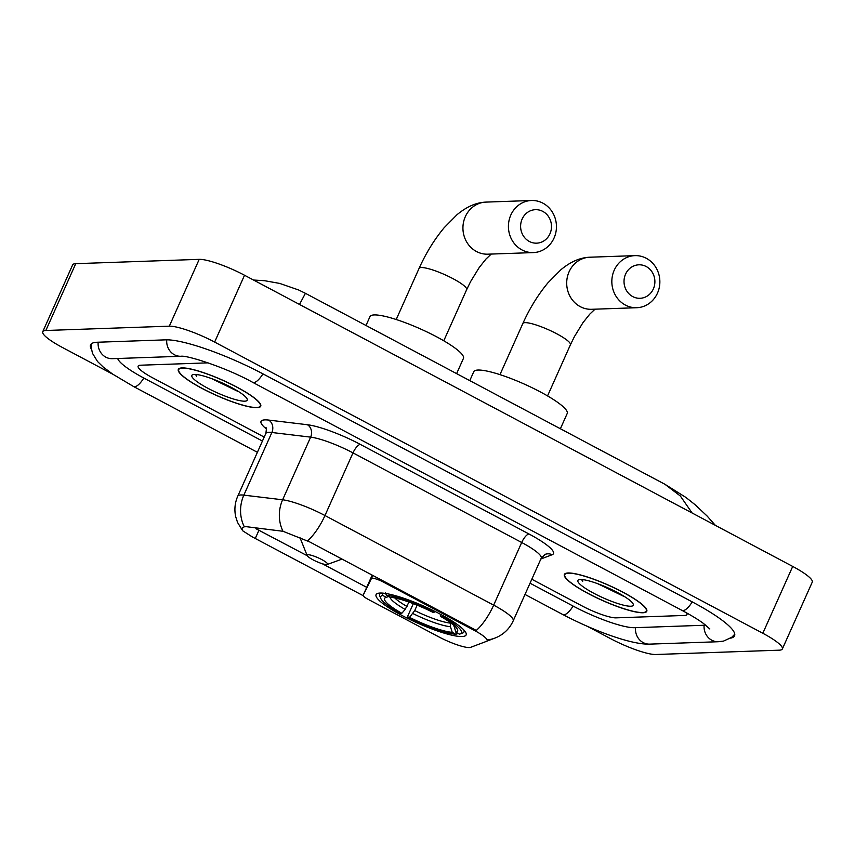 <?xml version="1.0" encoding="UTF-8"?>
<svg xmlns="http://www.w3.org/2000/svg" width="855" height="855" viewBox="0 0 855 855"><rect width="100%" height="100%" fill="white"/><g stroke="black" fill="none" stroke-linecap="round" stroke-linejoin="round"><path stroke-width="1.28" d="M473.948 630.188A25.126 4.574 -155.9 0 1 487.136 640.79A25.126 4.574 -155.9 0 1 486.42 641.378L470.678 647.321A25.126 4.574 -155.9 0 1 469.299 647.545A25.126 4.574 -155.9 0 1 438.711 636.815L368.013 599.259A9.309 1.699 24.1 0 1 363.129 595.337A9.309 1.699 24.1 0 1 363.14 595.326L371.455 578.482A9.309 1.699 24.1 0 1 372.224 578.194A9.309 1.699 24.1 0 1 383.553 582.17L473.948 630.188L474.311 629.365L476.235 630.488A32.576 11.168 118 0 0 493.666 605.137A37.225 6.787 24.1 0 1 513.203 620.848L541.226 558.197A37.225 6.787 -155.9 0 0 521.689 542.498L352.987 452.883A37.225 6.787 -155.9 0 0 310.643 437.14L271.869 432.491A37.225 6.787 -155.9 0 0 268.887 432.331A37.225 6.787 -155.9 0 0 265.787 433.538C266.504 429.584 266.493 427.564 265.755 427.468M462.021 636.526A49.323 8.988 -155.9 0 0 466.125 634.923A49.323 8.988 -155.9 0 0 432.683 610.278A49.323 8.988 -155.9 0 0 380.176 593.049A49.323 8.988 -155.9 0 0 376.072 594.642A49.323 8.988 -155.9 0 0 409.513 619.298A49.323 8.988 -155.9 0 0 462.021 636.526M643.024 612.757A45.133 8.229 -155.9 0 0 646.775 611.293A45.133 8.229 -155.9 0 0 616.177 588.742A45.133 8.229 -155.9 0 0 568.126 572.978A45.133 8.229 -155.9 0 0 564.375 574.432A45.133 8.229 -155.9 0 0 594.973 596.993A45.133 8.229 -155.9 0 0 643.024 612.757M256.981 407.696A45.133 8.229 -155.9 0 0 260.732 406.232A45.133 8.229 -155.9 0 0 230.134 383.671A45.133 8.229 -155.9 0 0 182.083 367.907A45.133 8.229 -155.9 0 0 178.332 369.371A45.133 8.229 -155.9 0 0 208.93 391.932A45.133 8.229 -155.9 0 0 256.981 407.696M363.14 595.657L252.268 536.887L242.681 530.784L241.912 528.272L244.316 526.787L246.4 526.691L283.016 531.286L309.617 541.878L474.311 629.365M366.71 587.332L322.324 563.755M307.276 555.761L255.934 528.7A25.126 8.614 118 0 1 255.912 527.834M140.455 365.213A27.916 5.087 -155.9 0 0 138.136 366.122A27.916 5.087 -155.9 0 0 152.789 377.899L264.206 437.087L152.789 377.899A27.916 5.087 -155.9 0 1 138.136 366.122A27.916 5.087 -155.9 0 1 140.455 365.213L208.075 362.851L140.455 365.213M531.81 579.241L582.063 605.928A27.916 5.087 -155.9 0 0 616.06 617.855L684.652 615.45A27.916 5.087 -155.9 0 0 686.971 614.553A27.916 5.087 -155.9 0 0 686.608 612.896A27.916 5.087 -155.9 0 1 686.971 614.553A27.916 5.087 -155.9 0 1 684.652 615.45L616.06 617.855A27.916 5.087 -155.9 0 1 582.063 605.928L531.81 579.241M568.511 573.181A44.674 8.144 -155.9 0 0 564.802 574.624A44.674 8.144 -155.9 0 0 595.08 596.95A44.674 8.144 -155.9 0 0 642.639 612.554A44.674 8.144 -155.9 0 0 646.348 611.111A44.674 8.144 -155.9 0 0 616.07 588.785A44.674 8.144 -155.9 0 0 568.511 573.181M630.744 606.238A30.342 5.525 -155.9 0 0 633.213 604.1A30.342 5.525 -155.9 0 0 610.171 588.892A30.342 5.525 -155.9 0 0 580.406 579.498A30.342 5.525 -155.9 0 0 578.782 579.754A30.342 5.525 -155.9 0 0 595.978 594.407A30.342 5.525 -155.9 0 0 630.744 606.238M581.624 579.519L582.65 581.453L582.875 579.637M597.592 583.655L624.171 596.566M582.65 581.453L581.86 579.53M182.478 368.12A44.674 8.144 -155.9 0 0 178.759 369.563A44.674 8.144 -155.9 0 0 209.037 391.889A44.674 8.144 -155.9 0 0 256.596 407.493A44.674 8.144 -155.9 0 0 260.305 406.04A44.674 8.144 -155.9 0 0 230.027 383.713A44.674 8.144 -155.9 0 0 182.478 368.12M244.701 401.177A30.342 5.525 -155.9 0 0 247.17 399.039A30.342 5.525 -155.9 0 0 224.128 383.82A30.342 5.525 -155.9 0 0 194.363 374.437A30.342 5.525 -155.9 0 0 192.738 374.693A30.342 5.525 -155.9 0 0 209.935 389.346A30.342 5.525 -155.9 0 0 244.701 401.177M195.581 374.447L196.607 376.382L196.832 374.565M211.548 378.594L238.128 391.505M196.607 376.382L195.816 374.469M646.177 266.514A16.747 15.433 88 0 0 625.561 274.166A16.747 15.433 88 0 0 632.732 296.589A16.747 15.433 88 0 0 653.348 288.937A16.747 15.433 88 0 0 646.177 266.514M625.379 305.064A26.056 24.015 -92 0 1 612.34 276.197A26.056 24.015 -92 0 1 634.934 255.634A26.056 24.015 -92 0 1 646.305 258.296A26.056 24.015 -92 0 1 659.355 287.162A26.056 24.015 -92 0 1 636.761 307.715A26.056 24.015 -92 0 1 625.379 305.064M560.388 428.75L567.207 413.499A51.182 9.33 -155.9 0 0 532.505 387.924A51.182 9.33 -155.9 0 0 478.02 370.044A51.182 9.33 -155.9 0 0 473.766 371.701L469.78 380.614M381.458 593.049A46.159 8.411 -155.9 0 0 379.706 594.268A46.159 8.411 -155.9 0 0 379.802 596.02L380.753 598.382A44.3 8.069 -155.9 0 0 400.151 613.334L401.818 613.281L405.163 609.433L408.979 602.07M453.802 625.24L455.875 632.24L459.445 634.143A44.3 8.069 -155.9 0 0 460.225 633.929L462.608 633.063A46.159 8.411 -155.9 0 0 463.976 631.963A46.159 8.411 -155.9 0 0 463.72 629.846M381.939 592.942L382.741 595.433A44.3 8.069 -155.9 0 0 380.753 598.382M385.552 592.814L386.353 595.304A44.3 8.069 -155.9 0 1 434.329 612.137L434.96 611.4M442.719 615.461L442.046 616.241A44.3 8.069 -155.9 0 1 460.225 633.929M382.741 595.433L386.321 597.335A40.014 7.289 -155.9 0 0 385.755 597.495A40.014 7.289 -155.9 0 0 401.818 613.281M434.329 612.137L432.651 612.201A40.014 7.289 -155.9 0 0 389.923 597.207L386.353 595.304M455.875 632.24A40.014 7.289 -155.9 0 0 457.543 629.611A40.014 7.289 -155.9 0 0 440.378 616.295L442.046 616.241M388.598 596.501L386.321 597.335M440.378 616.295L440.4 614.211M458.141 633.416L455.843 634.26A44.3 8.069 -155.9 0 1 407.867 617.438L407.888 615.792L413.318 603.662M407.867 617.438L409.534 617.374A40.014 7.289 -155.9 0 0 452.263 632.369L455.843 634.26M417.144 605.169L414.739 610.556L409.534 617.374M452.263 632.369L450.435 626.704L450.745 622.846M542.775 211.377A16.747 15.433 88 0 0 522.149 219.04A16.747 15.433 88 0 0 529.32 241.452A16.747 15.433 88 0 0 549.947 233.8A16.747 15.433 88 0 0 542.775 211.377M521.977 249.927A26.056 24.015 -92 0 1 508.928 221.06A26.056 24.015 -92 0 1 531.521 200.498A26.056 24.015 -92 0 1 542.904 203.159A26.056 24.015 -92 0 1 555.942 232.026A26.056 24.015 -92 0 1 533.349 252.588A26.056 24.015 -92 0 1 521.977 249.927M308.067 554.745A11.168 2.031 -155.9 0 0 307.159 555.526A11.168 2.031 -155.9 0 0 315.634 561.126A11.168 2.031 -155.9 0 0 326.589 564.589A11.168 2.031 -155.9 0 0 327.187 564.492A11.168 2.031 -155.9 0 0 320.86 559.095A11.168 2.031 -155.9 0 0 308.067 554.745M456.623 373.624L463.442 358.384A51.182 9.33 -155.9 0 0 428.74 332.798A51.182 9.33 -155.9 0 0 374.255 314.929A51.182 9.33 -155.9 0 0 369.991 316.585L366.004 325.488M117.701 358.491A50.253 9.159 -155.9 0 0 144.121 378.199L262.432 441.052M530.047 583.206L573.406 606.238A50.253 9.159 -155.9 0 0 634.592 627.698L703.184 625.294A50.253 9.159 -155.9 0 0 705.482 624.984M587.748 626.533L610.47 638.6A37.225 6.787 -155.9 0 0 655.796 654.503L779.258 650.174A37.225 6.787 -155.9 0 0 782.357 648.966A37.225 6.787 -155.9 0 0 762.82 633.266L214.637 342.075A37.225 6.787 -155.9 0 0 169.311 326.172L45.849 330.49A37.225 6.787 -155.9 0 0 42.75 331.697A37.225 6.787 -155.9 0 0 62.287 347.408L112.988 374.33M782.357 648.966L812.25 582.148A37.225 6.787 -155.9 0 0 792.713 566.438L244.53 275.246A37.225 6.787 -155.9 0 0 199.204 259.354L75.742 263.671A37.225 6.787 -155.9 0 0 72.643 264.879L42.75 331.697M730.576 638.151A80.039 14.588 -155.9 0 0 734.552 635.831A80.039 14.588 -155.9 0 0 692.539 602.059L263.255 374.03A80.039 14.588 -155.9 0 0 165.817 339.841L97.213 342.246A80.039 14.588 -155.9 0 0 90.566 344.843A80.039 14.588 -155.9 0 0 91.474 349.353M692.133 513.011L680.356 496.028L664.848 484.24L305.417 293.308L299.507 304.455M383.927 581.347L383.553 582.17M363.129 595.337L372.182 575.116L363.14 595.326M372.812 575.447L371.455 578.482M266.3 428.911A46.533 8.475 24.1 0 1 264.9 419.88A46.533 8.475 24.1 0 1 268.63 420.072L307.405 424.732A46.533 8.475 24.1 0 1 360.34 444.408L529.031 534.012A46.533 8.475 24.1 0 1 552.138 554.735L540.873 558.988M242.681 530.784L237.572 522.49L235.702 516.709C234.185 509.655 234.869 502.804 237.765 496.178A37.225 6.787 24.1 0 1 240.864 494.97A37.225 6.787 24.1 0 1 243.846 495.141L282.62 499.79A37.225 6.787 24.1 0 1 324.964 515.533L493.666 605.137L521.689 542.498A9.309 3.185 118 0 1 529.031 534.012M307.543 540.884A32.576 11.168 -62 0 0 324.964 515.533L352.987 452.883A9.309 3.185 118 0 1 360.34 444.408M283.016 531.286A32.576 27.627 -83.2 0 1 282.62 499.79L310.643 437.14A9.309 7.887 96.8 0 0 307.405 424.732M486.837 641.154L494.853 638.119A32.576 31.496 -110.7 0 1 487.532 639.893M244.316 526.787A32.576 27.627 -83.2 0 1 243.846 495.141L271.869 432.491A9.309 7.887 96.8 0 0 268.63 420.072M552.138 554.735A9.309 8.999 69.3 0 0 545.105 554.382L541.226 558.197M255.314 538.383L259.012 530.121M499.972 374.64L522.854 323.489C529.715 308.26 538.062 294.729 547.863 282.909L560.762 269.859C570.424 261.79 580.107 257.569 589.811 257.216A26.056 24.015 88 0 0 567.207 277.779A26.056 24.015 88 0 0 580.256 306.646A26.056 24.015 88 0 0 591.628 309.296L636.761 307.715M522.854 323.489A26.056 4.745 24.1 0 1 525.023 322.645A26.056 4.745 24.1 0 1 556.744 333.781A26.056 4.745 24.1 0 1 570.424 344.779L574.378 336.688L582.96 322.677L589.726 314.191L595.016 309.179M390.03 597.217A35.792 6.519 -155.9 0 0 405.163 609.433M454.037 626.576A35.792 6.519 -155.9 0 0 454.903 626.234M394.754 597.934A34.435 6.274 -155.9 0 0 407.012 606.462M412.88 613.527A35.792 6.519 -155.9 0 0 450.435 626.704M414.739 610.556A34.435 6.274 -155.9 0 0 450.617 623.145M396.207 319.514L419.089 268.374C425.95 253.133 434.287 239.603 444.098 227.783L456.987 214.744C466.659 206.664 476.342 202.453 486.035 202.101A26.056 24.015 88 0 0 463.442 222.653A26.056 24.015 88 0 0 476.492 251.52A26.056 24.015 88 0 0 487.863 254.181L533.349 252.588M419.089 268.374A26.056 4.745 24.1 0 1 421.248 267.53A26.056 4.745 24.1 0 1 452.979 278.655A26.056 4.745 24.1 0 1 466.659 289.653L470.613 281.562L479.195 267.551L485.95 259.076L491.251 254.063M257.398 452.306L133.604 386.546A14.888 5.109 -62 0 0 143.811 378.038M98.165 342.214A14.888 13.723 88 0 0 112.336 358.683L180.929 356.279C186.807 354.975 226.564 367.725 252.738 382.367L682.023 610.406C691.075 615.237 698.268 619.629 703.622 623.573L709.842 628.97M166.757 339.83A14.888 13.723 88 0 0 180.929 356.279M262.945 373.859A14.888 5.109 118 0 1 252.738 382.367M692.229 601.899A14.888 5.109 118 0 1 682.023 610.406M734.766 634.218L731.72 637.306L723.544 641.09L718.296 641.731A14.888 13.723 -92 0 1 704.125 625.229M718.296 641.731L649.704 644.125A14.888 13.723 -92 0 1 635.532 627.666M649.704 644.125C631.482 644.83 593.926 630.872 562.879 614.574A14.888 5.109 -62 0 0 573.096 606.067M75.742 263.671L45.849 330.49M199.204 259.354L169.311 326.172M244.53 275.246L214.637 342.075M792.713 566.438L762.82 633.266M494.853 638.119L497.813 636.836C504.792 633.298 509.922 627.965 513.203 620.848M237.765 496.178L265.787 433.538M565.283 573.555L564.802 574.624M646.829 610.032L646.348 611.111M179.24 368.484L178.759 369.563M260.786 404.971L260.305 406.04M589.811 257.216L634.934 255.634M380.251 593.049L379.706 594.268M464.522 630.744L463.976 631.963M547.553 395.918L570.424 344.779M486.035 202.101L531.521 200.498M307.159 555.526L299.987 537.677M327.187 564.492L342.053 559.106M443.777 340.792L466.659 289.653M562.879 614.574L525.002 594.46M91.613 343.603L91.335 347.932L92.468 353.286L97.556 361.537L103.188 367.019L112.668 374.116L133.604 386.546M305.417 293.308L298.609 289.973L279.713 283.422L264.655 280.718L253.54 280.034M664.848 484.24L685.881 497.418L695.062 504.685L707.213 516.131L715.357 525.355"/></g></svg>
